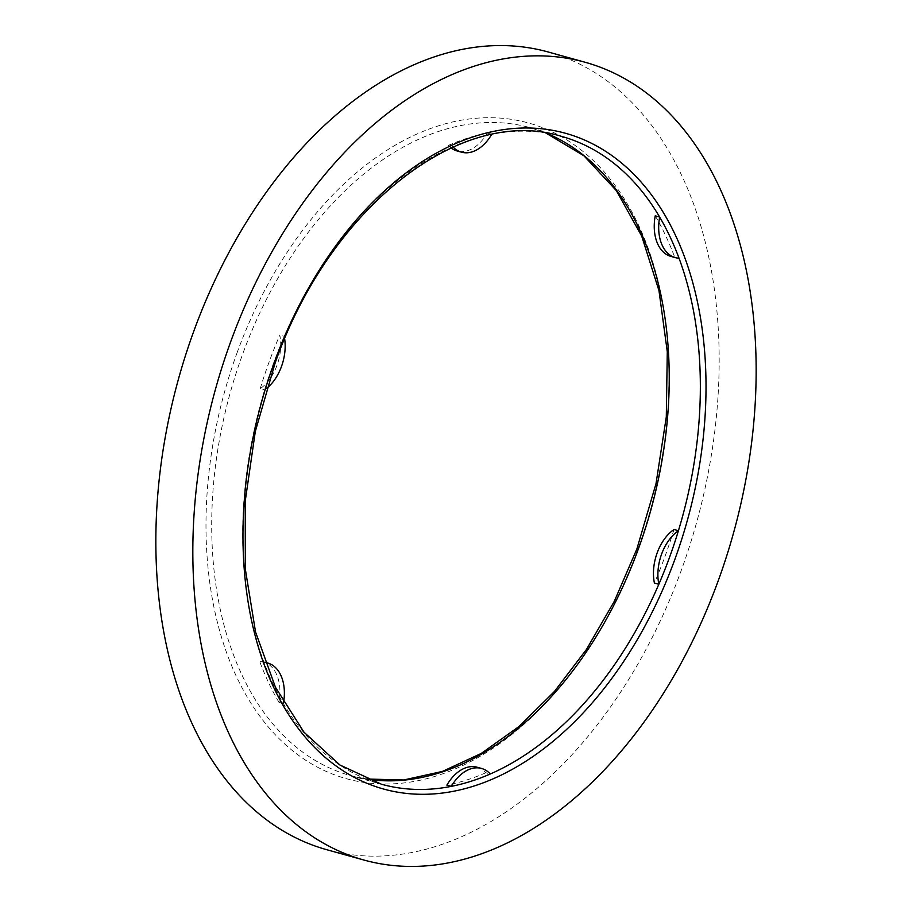 <?xml version="1.0" encoding="UTF-8"?>
<svg xmlns="http://www.w3.org/2000/svg" width="912" height="912" viewBox="0 0 912 912"><rect width="100%" height="100%" fill="white"/><g stroke="black" fill="none" stroke-linecap="round" stroke-linejoin="round"><path stroke-width="0.68" stroke-dasharray="4.56 3.42" d="M451.087 147.961A40.379 26.231 -74.5 0 1 448.328 145.43L452.762 146.661A336.197 218.344 105.5 0 0 284.236 336.368A336.197 218.344 105.5 0 0 273.714 362.782A336.197 218.344 105.5 0 0 264.64 389.903A336.197 218.344 105.5 0 0 264.024 662.408A336.197 218.344 105.5 0 0 283.404 703.562A336.197 218.344 105.5 0 0 381.455 784.229L350.39 775.588A336.197 218.344 -74.5 0 1 242.649 354.141A336.197 218.344 -74.5 0 1 530.545 127.771A336.197 218.344 -74.5 0 1 545.889 133.004M548.408 52.052A413.945 268.835 -74.5 0 1 681.07 570.946A413.945 268.835 -74.5 0 1 326.61 849.665M260.205 388.672A336.197 218.344 -74.5 0 1 269.279 361.551A336.197 218.344 -74.5 0 1 279.79 335.126A40.379 26.231 -74.5 0 1 260.205 388.672L264.64 389.903A40.379 26.231 -74.5 0 0 266.555 388.478M284.669 338.865A40.379 26.231 -74.5 0 0 284.236 336.368L279.79 335.126M448.328 145.43A336.197 218.344 -74.5 0 1 487.304 133.038A40.379 26.231 -74.5 0 1 457.049 150.947M545.821 132.992L530.545 127.771L561.61 136.412A336.197 218.344 105.5 0 0 491.739 134.281L487.304 133.038M655.215 215.836A336.197 218.344 -74.5 0 1 674.606 257.002A40.379 26.231 -74.5 0 1 670.913 256.397M679.041 258.233L674.606 257.002M673.991 529.496A336.197 218.344 -74.5 0 1 664.916 556.628A336.197 218.344 -74.5 0 1 654.394 583.042M477.136 767.22A40.379 26.231 -74.5 0 1 485.868 772.749L490.303 773.98M485.868 772.749A336.197 218.344 -74.5 0 1 446.891 785.129M278.969 702.331A336.197 218.344 -74.5 0 1 259.589 661.177A40.379 26.231 -74.5 0 1 263.283 661.781A40.379 26.231 -74.5 0 1 278.969 702.331L283.404 703.562A40.379 26.231 -74.5 0 0 283.575 702.628M264.97 662.488A40.379 26.231 -74.5 0 0 264.024 662.408L259.589 661.177M491.568 134.566A40.379 26.231 -74.5 0 0 491.739 134.281A336.197 218.344 105.5 0 0 452.762 146.661A40.379 26.231 -74.5 0 0 453.127 147.049M237.314 352.146A340.244 220.966 105.5 0 0 321.081 768.998A340.244 220.966 105.5 0 0 637.705 549.571A340.244 220.966 105.5 0 0 553.937 132.719A340.244 220.966 105.5 0 0 237.314 352.146M366.236 779.03A336.197 218.344 -74.5 0 1 350.39 775.588L366.179 779.008M263.283 661.781L264.868 662.215"/><path stroke-width="1.37" d="M657.187 552.82A40.379 26.231 -74.5 0 1 673.991 529.496L678.425 530.727A336.197 218.344 105.5 0 0 679.041 258.233A336.197 218.344 105.5 0 0 659.661 217.067A336.197 218.344 105.5 0 0 561.61 136.412C461.426 104.549 329.665 207.161 275.128 362.999L255.314 431.433L245.225 501.167L245.317 569.065L255.565 632.05L275.458 687.272L304.038 732.245L339.914 764.997L381.455 784.229A336.197 218.344 105.5 0 0 451.326 786.361A336.197 218.344 105.5 0 0 490.303 773.98A336.197 218.344 105.5 0 0 658.829 584.273A336.197 218.344 105.5 0 0 669.351 557.859A336.197 218.344 105.5 0 0 678.425 530.727A40.379 26.231 -74.5 0 0 661.622 554.051A40.379 26.231 -74.5 0 0 658.829 584.273L654.394 583.042A40.379 26.231 -74.5 0 1 657.187 552.82M363.592 859.948L326.61 849.665A413.945 268.835 -74.5 0 1 193.948 330.771A413.945 268.835 -74.5 0 1 548.408 52.052L585.39 62.335A413.945 268.835 -74.5 0 1 718.052 581.229A413.945 268.835 -74.5 0 1 363.592 859.948A413.945 268.835 -74.5 0 1 230.93 341.054A413.945 268.835 -74.5 0 1 585.39 62.335M675.347 257.629L670.913 256.397A40.379 26.231 -74.5 0 1 655.215 215.836L659.661 217.067A40.379 26.231 -74.5 0 0 675.347 257.629A40.379 26.231 -74.5 0 0 679.041 258.233M481.57 768.463A40.379 26.231 -74.5 0 0 451.326 786.361L446.891 785.129A40.379 26.231 -74.5 0 1 477.136 767.22L481.57 768.463A40.379 26.231 -74.5 0 1 490.303 773.98M284.669 338.865A40.379 26.231 -74.5 0 1 266.555 388.478M264.97 662.488A40.379 26.231 -74.5 0 1 267.718 663.013A40.379 26.231 -74.5 0 1 283.575 702.628M491.568 134.566A40.379 26.231 -74.5 0 1 461.495 152.179L457.049 150.947A40.379 26.231 -74.5 0 1 451.087 147.961M461.495 152.179A40.379 26.231 -74.5 0 1 453.127 147.049M545.889 133.004A336.197 218.344 -74.5 0 1 638.286 549.218A336.197 218.344 -74.5 0 1 366.236 779.03M674.686 559.854A340.244 220.966 -74.5 0 1 358.063 779.281A340.244 220.966 -74.5 0 1 274.295 362.429A340.244 220.966 -74.5 0 1 590.919 143.002A340.244 220.966 -74.5 0 1 674.686 559.854M366.179 779.008L403.708 779.988L442.434 771.415L481.24 753.449L518.928 726.579L554.371 691.558L586.462 649.435L614.243 601.441L636.872 549.001L656.013 483.656L666.296 416.989L667.288 351.747L658.977 290.632L641.74 236.174L616.341 190.608L583.908 155.77L545.821 132.992M264.868 662.215L267.718 663.013"/></g></svg>

